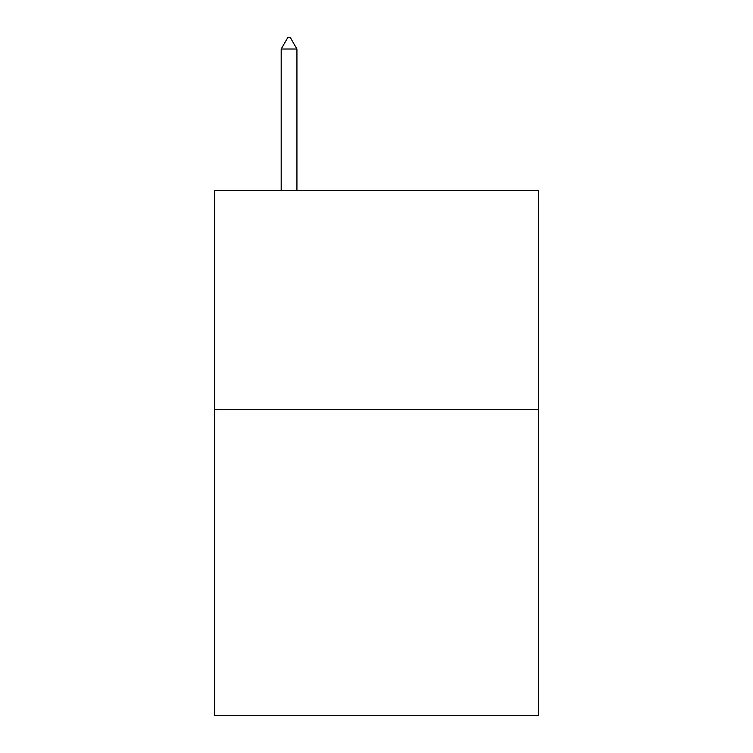 <?xml version="1.0" encoding="UTF-8"?>
<svg xmlns="http://www.w3.org/2000/svg" width="753" height="753" viewBox="0 0 753 753"><rect width="100%" height="100%" fill="white"/><g stroke="black" fill="none" stroke-linecap="round" stroke-linejoin="round"><path stroke-width="1.13" d="M538.273 409.293L538.273 715.35L214.727 715.35L214.727 190.678L538.273 190.678L538.273 409.293L214.727 409.293M296.927 49.02L290.366 37.65L287.74 37.65L281.189 49.02L296.927 49.02L296.927 190.678M281.189 49.02L281.189 190.678"/></g></svg>
